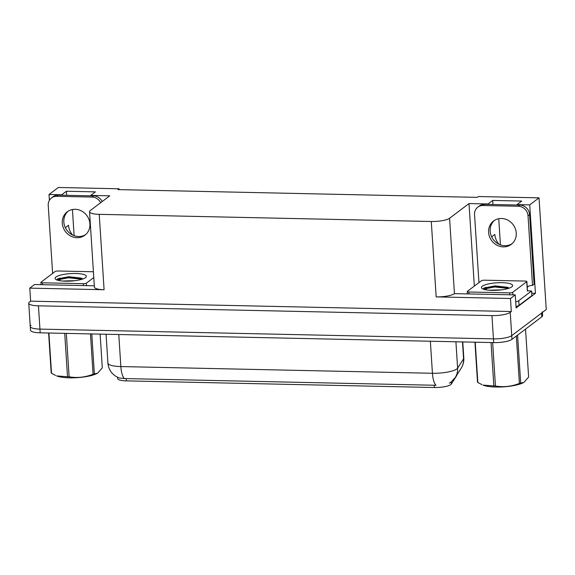 <?xml version="1.0" encoding="UTF-8"?>
<svg xmlns="http://www.w3.org/2000/svg" width="575" height="575" viewBox="0 0 575 575"><rect width="100%" height="100%" fill="white"/><g stroke="black" fill="none" stroke-linecap="round" stroke-linejoin="round"><path stroke-width="0.86" d="M517.054 205.016L517.033 204.607L529.719 204.88L539.027 197.843L546.25 309.544L511.736 335.627A14.411 3.436 176.3 0 1 493.458 338.876L39.948 329.101A14.411 3.436 176.3 0 1 30.252 326.485A14.411 3.436 176.3 0 1 31.036 325.263M531.717 293.228L535.44 293.308L516.106 307.92L515.258 294.889L454.444 293.645A14.411 3.436 -3.7 0 1 436.166 296.894L510.478 298.497L515.258 294.889M94.322 285.811L34.565 284.524L29.785 288.132L104.097 289.735A14.411 3.436 -3.7 0 1 94.408 287.126L89.535 211.729A14.411 3.436 -3.7 0 0 99.223 214.338L431.286 221.497A14.411 3.436 -3.7 0 0 449.571 218.248L468.999 203.564L474.332 286.091M30.626 301.163L511.326 311.528L510.233 312.354A14.411 3.436 176.3 0 1 491.948 315.603L38.439 305.828A14.411 3.436 176.3 0 1 28.75 303.219A14.411 3.436 176.3 0 1 29.533 301.99L30.626 301.163L29.785 288.132M119.104 189.635L119.054 188.787L58.327 187.479L49.019 194.515L49.4 200.323M529.719 204.88L535.44 293.308M510.478 298.497L511.326 311.528M500.437 244.864L498.748 218.723M74.118 235.671L72.428 209.53M539.027 197.843L478.307 196.535L477.214 197.362L117.954 189.613L119.054 188.787M90.735 195.831L90.713 195.414L109.746 195.823L90.318 210.507A14.411 3.436 -3.7 0 0 89.535 211.729M468.999 203.564L488.031 203.981L488.053 204.391M49.019 194.515L61.712 194.788L61.733 195.205M517.033 204.607L521.719 201.063L492.717 200.438L488.031 203.981M90.713 195.414L95.392 191.87L66.398 191.245L61.712 194.788M456.816 375.029L456.823 375.116A12.966 3.091 176.3 0 1 456.665 375.655L451.325 384.043A12.966 3.091 176.3 0 1 434.326 387.521L126.371 380.88A12.966 3.091 176.3 0 1 117.645 378.53L117.573 377.329M72.68 235.067A15.367 14.03 52.9 0 1 68.526 225.271L65.342 227.678M66.398 191.245L66.657 195.306M491.661 236.871L494.852 234.456A15.367 14.03 -127.1 0 0 498.999 244.26M492.717 200.438L492.976 204.499M124.459 378.573A16.812 5.556 91.2 0 1 120.851 366.562A19.212 4.586 -3.7 0 1 107.927 363.077C108.229 367.094 109.732 370.58 112.434 373.542L115.029 375.82L119.047 377.962L124.459 378.573L436.044 385.286A16.812 5.556 -88.8 0 1 432.436 373.276A19.212 4.586 -3.7 0 0 456.809 368.949A19.212 4.586 -3.7 0 0 457.614 368.122L463.565 358.778A19.212 4.586 -3.7 0 0 463.802 357.973L462.76 341.931M542.347 311.858A14.411 3.436 176.3 0 1 541.564 313.08L511.736 335.627A14.411 3.436 176.3 0 1 493.458 338.876L39.948 329.101A14.411 3.436 176.3 0 1 30.252 326.485L28.75 303.219M542.383 312.462L542.592 315.582A14.411 3.436 176.3 0 1 541.808 316.803L511.973 339.351A14.411 3.436 176.3 0 1 493.695 342.599L40.185 332.824A14.411 3.436 176.3 0 1 30.497 330.208L30.252 326.485M75.181 209.3A14.648 13.376 -127.1 0 0 67.268 211.816A14.648 13.376 -127.1 0 0 63.228 227.578A14.648 13.376 -127.1 0 0 77.014 237.691A14.648 13.376 -127.1 0 0 84.927 235.182A14.648 13.376 -127.1 0 0 88.967 219.42A14.648 13.376 -127.1 0 0 75.181 209.3M85.689 234.564A14.648 13.376 52.9 0 1 78.574 236.512A14.648 13.376 52.9 0 1 64.989 226.895A14.648 13.376 52.9 0 1 68.073 211.255M52.627 273.412L48.228 205.419A9.602 8.769 52.9 0 1 51.498 197.951A9.602 8.769 52.9 0 1 56.688 196.305L92.036 197.067A9.602 8.769 52.9 0 1 100.639 202.702M59.477 278.077A9.602 8.769 52.9 0 1 60.102 278.774M59.972 280.09L60.224 278.925M51.498 197.951L53.065 196.772A9.602 8.769 52.9 0 1 58.255 195.126L93.596 195.888A9.602 8.769 52.9 0 1 102.199 201.523M501.501 218.493A14.648 13.376 -127.1 0 0 493.587 221.001A14.648 13.376 -127.1 0 0 489.548 236.771A14.648 13.376 -127.1 0 0 503.333 246.883A14.648 13.376 -127.1 0 0 511.247 244.375A14.648 13.376 -127.1 0 0 515.286 228.606A14.648 13.376 -127.1 0 0 501.501 218.493M512.009 243.75A14.648 13.376 52.9 0 1 504.9 245.705A14.648 13.376 52.9 0 1 491.309 236.088A14.648 13.376 52.9 0 1 494.392 220.448M483.007 205.498L518.355 206.26A9.602 8.769 52.9 0 1 528.023 215.769L532.522 285.394L534.089 284.208L529.582 214.583A9.602 8.769 52.9 0 0 519.915 205.081L484.574 204.319L483.007 205.498A9.602 8.769 52.9 0 0 477.818 207.144L479.385 205.965A9.602 8.769 52.9 0 1 484.574 204.319M478.946 282.605L474.548 214.612A9.602 8.769 52.9 0 1 477.818 207.144M485.803 287.263A9.602 8.769 52.9 0 1 486.421 287.967M486.292 289.283L486.543 288.118M527.232 287.119A9.602 8.769 52.9 0 1 527.332 287.04A9.602 8.769 52.9 0 1 532.522 285.394M528.152 286.494A9.602 8.769 -127.1 0 0 527.261 287.522M516.012 306.554A9.602 2.293 -3.7 0 0 519.067 305.325L531.875 295.643L531.573 290.993A9.602 2.293 176.3 0 1 527.462 290.706M519.067 305.325L518.772 300.668A9.602 2.293 176.3 0 1 515.71 301.897M518.772 300.668L531.573 290.993M55.955 277.028A15.662 3.738 176.3 0 1 75.088 273.484A15.662 3.738 176.3 0 1 85.941 277.279A15.662 3.738 176.3 0 1 85.51 277.66A15.662 3.738 176.3 0 1 70.2 281.118A15.662 3.738 176.3 0 1 55.646 279.242A15.662 3.738 176.3 0 1 55.955 277.028M82.75 279.004L81.377 278.113L68.863 276.712L57.637 278.839M57.744 278.782L56.788 280.039M75.124 280.672L62.51 281.024M93.79 277.531L86.365 283.144A2.401 0.575 176.3 0 1 83.317 283.683L42.536 282.807A2.401 0.575 176.3 0 1 40.918 282.368A2.401 0.575 176.3 0 1 41.048 282.167L55.107 271.544A2.401 0.575 176.3 0 1 58.154 271.005L93.416 271.759M82.024 278.437L68.224 277.042L57.522 278.911M82.153 279.206L68.274 277.783L57.069 279.989M482.281 286.213A15.662 3.738 176.3 0 1 501.407 282.677A15.662 3.738 176.3 0 1 512.26 286.472A15.662 3.738 176.3 0 1 511.829 286.853A15.662 3.738 176.3 0 1 496.52 290.31A15.662 3.738 176.3 0 1 481.965 288.427A15.662 3.738 176.3 0 1 482.281 286.213M509.069 288.197L507.696 287.299L495.19 285.897L483.956 288.032M484.064 287.974L483.108 289.232M501.443 289.857L488.829 290.217M512.684 292.337A2.401 0.575 176.3 0 1 509.637 292.876L468.855 291.999A2.401 0.575 176.3 0 1 467.238 291.561A2.401 0.575 176.3 0 1 467.367 291.36L481.426 280.737A2.401 0.575 176.3 0 1 484.473 280.197L525.255 281.074A2.401 0.575 176.3 0 1 526.872 281.506A2.401 0.575 176.3 0 1 526.736 281.714L512.684 292.337L512.842 294.838M508.35 287.629L494.543 286.235L483.841 288.104M508.473 288.391L494.593 286.975L483.388 289.182M91.777 333.931L94.358 373.879L97.405 373.254A22.569 5.383 176.3 0 1 69.532 377.832A22.569 5.383 176.3 0 1 56.637 375.892L67.519 376.762L64.716 333.349M97.75 373.053L102.307 367.871L100.122 334.111M94.358 373.879A25.932 6.188 176.3 0 1 93.078 374.224L90.469 333.902M66.319 333.385L69.122 376.798C77.222 378.192 85.208 377.337 93.078 374.224M69.122 376.798A25.932 6.188 176.3 0 1 68.317 376.783A25.932 6.188 176.3 0 1 67.519 376.762M48.911 333.011L51.52 373.326A25.932 6.188 176.3 0 1 51.197 372.945L48.609 333.004M51.52 373.326L55.61 375.446M517.579 335.117L520.677 383.072L523.724 382.447A22.569 5.383 176.3 0 1 495.851 387.025A22.569 5.383 176.3 0 1 482.957 385.085L493.839 385.954L491.036 342.542M524.069 382.238L528.626 377.056L525.528 329.108M520.677 383.072A25.932 6.188 176.3 0 1 519.398 383.41L516.336 336.059M492.638 342.578L495.442 385.99C503.542 387.385 511.527 386.529 519.398 383.41M495.442 385.99A25.932 6.188 176.3 0 1 494.637 385.976A25.932 6.188 176.3 0 1 493.839 385.954M475.23 342.204L477.839 382.519A25.932 6.188 176.3 0 1 477.516 382.138L474.936 342.197M477.839 382.519L481.929 384.639M38.439 305.828L40.185 332.824M491.948 315.603L493.695 342.599M510.233 312.354L511.973 339.351M431.286 221.497L436.166 296.894M99.223 214.338L104.097 289.735M449.571 218.248L454.444 293.645M451.325 384.043L451.188 381.929M434.326 387.521L434.183 385.2M126.371 380.88L126.22 378.566M463.802 357.973C464.003 361.668 463.134 365.067 461.172 368.187A16.812 16.078 -147.5 0 0 463.565 358.778L462.473 341.924M461.172 368.187L455.228 377.531A16.812 16.078 -147.5 0 0 457.614 368.122L455.91 341.787M118.781 334.513L120.851 366.562L432.436 373.276L430.359 341.234M541.808 316.803L541.564 313.08M58.255 195.126L56.688 196.305M92.036 197.067L93.596 195.888M518.355 206.26L519.915 205.081M528.023 215.769L529.582 214.583M86.365 283.144L86.523 285.646M83.317 283.683L83.44 285.574M42.536 282.807L42.658 284.697M509.637 292.876L509.759 294.767M526.736 281.714L527.34 291.022M468.855 291.999L468.977 293.89M449.363 383.166L451.08 382.016L455.228 377.531M107.927 363.077L106.066 334.24M40.918 282.368L41.069 284.661M526.872 281.506L527.469 290.813M467.238 291.561L467.389 293.854"/></g></svg>
